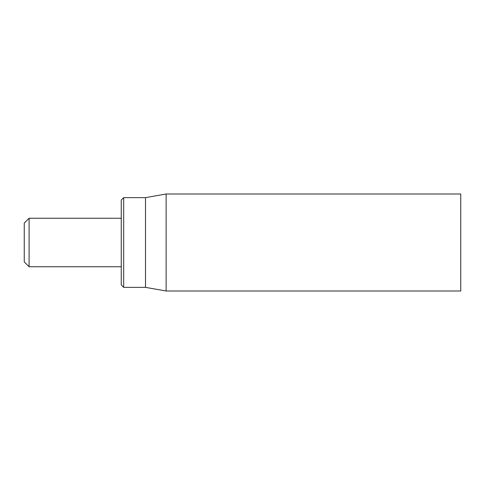 <?xml version="1.0" encoding="UTF-8"?>
<svg xmlns="http://www.w3.org/2000/svg" width="485" height="485" viewBox="0 0 485 485"><rect width="100%" height="100%" fill="white"/><g stroke="black" fill="none" stroke-linecap="round" stroke-linejoin="round"><path stroke-width="0.73" d="M460.75 242.5L460.75 194L166.131 194L166.131 291L460.75 291L460.75 242.5M121.25 242.5L121.25 284.938L123.675 287.362L123.675 197.637L121.25 200.062L121.25 242.5M123.675 287.362L145.5 287.362L145.5 197.637L123.675 197.637M29.1 218.25L24.25 223.1L24.25 261.9L29.1 266.75L29.1 218.25L121.25 218.25M145.5 287.362L166.131 291M145.5 197.637L166.131 194M29.1 266.75L121.25 266.75"/></g></svg>
